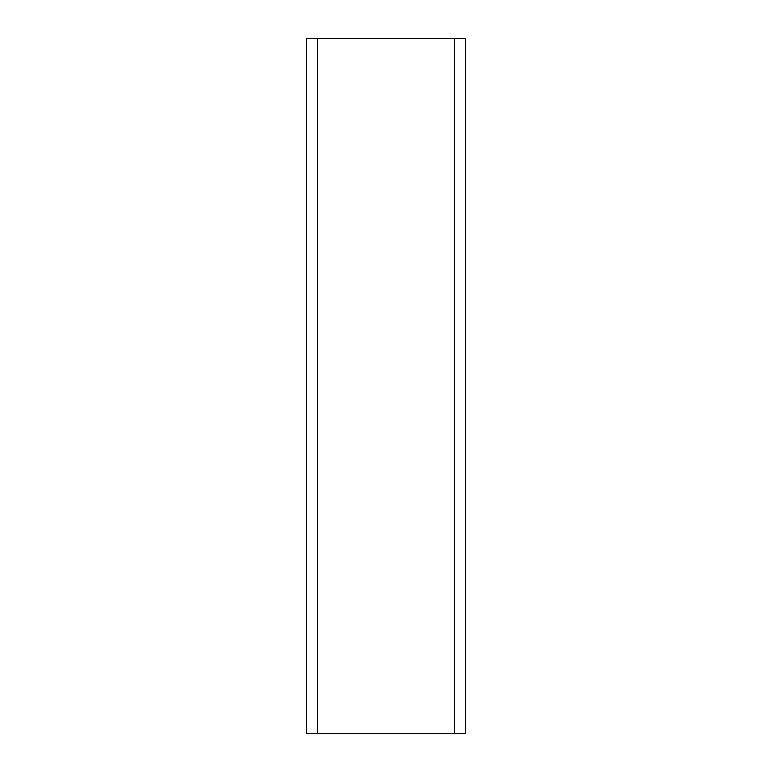 <?xml version="1.0" encoding="UTF-8"?>
<svg xmlns="http://www.w3.org/2000/svg" width="772" height="772" viewBox="0 0 772 772"><rect width="100%" height="100%" fill="white"/><g stroke="black" fill="none" stroke-linecap="round" stroke-linejoin="round"><path stroke-width="1.16" d="M465.323 38.6L465.323 733.4L465.323 38.6L306.677 38.6L306.677 733.4L306.677 38.6M465.323 733.4L306.677 733.4M454.554 733.4L454.554 38.6M317.446 733.4L317.446 38.6"/></g></svg>
